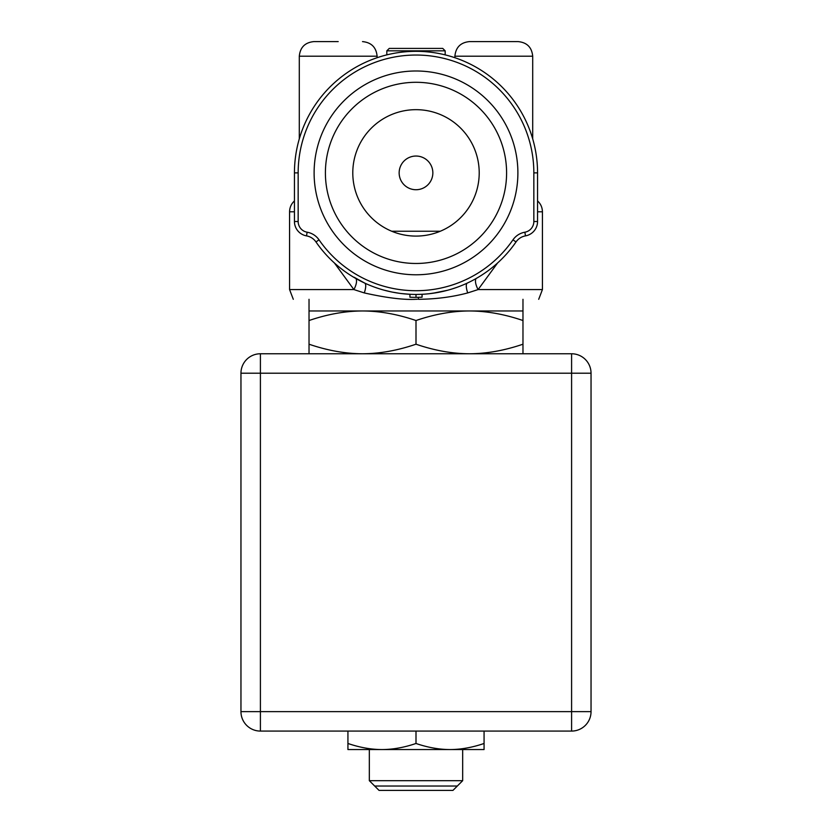 <?xml version="1.0" encoding="UTF-8"?>
<svg xmlns="http://www.w3.org/2000/svg" width="832" height="832" viewBox="0 0 832 832"><rect width="100%" height="100%" fill="white"/><g stroke="black" fill="none" stroke-linecap="round" stroke-linejoin="round"><path stroke-width="1.25" d="M416 297.357L416 294.445L422.074 294.289L422.074 297.211L416 297.357A124.478 124.478 0 0 1 409.926 297.211L409.926 294.289L406.411 294.06M404.83 293.925L400.93 293.509M399.589 293.332L392.007 292.053M391.477 291.938L383.614 290.046M379.278 288.766L374.421 287.113M457.278 287.217L453.118 288.631M447.699 290.233L432.557 293.311M438.61 292.323L429.177 293.727M386.828 54.881L386.828 50.835L445.172 50.835L445.172 54.881M445.172 50.835L442.738 48.412L389.262 48.412L442.738 48.412M386.828 50.835L389.262 48.412M354.068 277.222L364.645 283.057A14.591 4.17 -65 0 1 364.312 292.926C386.339 297.856 403.572 299.978 416 299.302L417.196 299.302M364.312 292.926L353.902 289.578L334.433 263.016M294.445 221.51L298.158 221.51A10.868 10.868 0 0 0 307.143 232.211L306.498 235.872A14.591 14.591 0 0 1 294.445 221.51L294.445 172.879A121.555 121.555 0 0 1 416 51.324A121.555 121.555 0 0 1 537.555 172.879L537.555 221.51A14.591 14.591 0 0 1 525.502 235.872A14.591 14.591 0 0 0 516.027 241.946A121.555 121.555 0 0 1 315.973 241.946A14.591 14.591 0 0 0 306.498 235.872A14.591 14.591 0 0 1 294.445 221.51M512.97 239.834L516.027 241.946A121.555 121.555 0 0 1 315.973 241.946L319.03 239.834A117.842 117.842 0 0 0 512.97 239.834A18.304 18.304 0 0 1 524.857 232.211A10.868 10.868 0 0 0 533.842 221.51L533.842 172.879A117.842 117.842 0 0 0 416 55.037A117.842 117.842 0 0 0 298.158 172.879L298.158 221.51M319.03 239.834A18.304 18.304 0 0 0 307.143 232.211M416 70.99A101.889 101.889 0 0 1 517.889 172.879A101.889 101.889 0 0 1 416 274.778A101.889 101.889 0 0 1 314.111 172.879A101.889 101.889 0 0 1 416 70.99M416 82.295A90.594 90.594 0 0 1 506.594 172.879A90.594 90.594 0 0 1 416 263.474A90.594 90.594 0 0 1 325.406 172.879A90.594 90.594 0 0 1 416 82.295M416 109.668A63.211 63.211 0 0 1 479.211 172.879A63.211 63.211 0 0 1 416 236.09A63.211 63.211 0 0 1 352.789 172.879A63.211 63.211 0 0 1 416 109.668M416 156.042A16.848 16.848 0 0 1 432.848 172.879A16.848 16.848 0 0 1 416 189.727A16.848 16.848 0 0 1 399.152 172.879A16.848 16.848 0 0 1 416 156.042M525.502 235.872L524.857 232.211M537.555 221.51L533.842 221.51M497.567 263.016L478.098 289.578L467.688 292.926C452.275 297.034 435.822 299.156 418.361 299.302M532.698 56.191L454.896 56.191C455.759 47.33 460.626 42.463 469.487 41.6L518.107 41.6C526.968 42.463 531.835 47.33 532.698 56.191L532.698 138.85M362.513 41.6C371.374 42.463 376.241 47.33 377.104 56.191L299.302 56.191C300.165 47.33 305.032 42.463 313.893 41.6L338.198 41.6M355.982 278.595A14.591 6.094 -54.7 0 1 353.902 289.578L289.578 289.578L293.29 299.302M418.35 297.336L418.392 299.302M476.018 278.595A14.591 6.094 -125.3 0 0 478.098 289.578L542.422 289.578L542.422 211.786L537.555 211.786M391.685 231.234L440.315 231.234M416 320.528C434.512 314.205 452.338 311.022 469.487 310.97L309.026 310.97L309.026 320.528C327.538 314.205 345.374 311.022 362.513 310.97C379.662 311.022 397.498 314.205 416 320.528L416 344.209C434.512 350.532 452.338 353.714 469.487 353.766C486.637 353.714 504.462 350.522 522.974 344.209L522.974 353.766M522.974 310.97L522.974 320.528C504.462 314.205 486.637 311.022 469.487 310.97L522.974 310.97L522.974 299.302M522.974 320.528L522.974 344.209M309.026 353.766L309.026 344.209C327.538 350.532 345.374 353.714 362.513 353.766C379.662 353.714 397.498 350.522 416 344.209M309.026 320.528L309.026 344.209M462.675 780.676L452.951 790.4L379.049 790.4L369.325 780.676L462.675 780.676L462.675 749.559M369.325 780.676L369.325 749.559M457.33 786.022L374.67 786.022M484.068 743.475L484.068 749.559L450.039 749.559C460.97 749.518 472.316 747.49 484.068 743.475L484.068 731.078M416 743.475C427.721 747.479 439.067 749.507 450.039 749.559L381.961 749.559C392.881 749.518 404.217 747.49 416 743.475L416 731.078M347.932 743.475C359.736 747.5 371.082 749.528 381.961 749.559L347.932 749.559L347.932 731.078M381.961 749.559L368.701 749.559M450.039 749.559L463.299 749.559M586.186 360.35A19.448 19.448 0 0 1 591.042 373.214A19.448 19.448 0 0 0 571.594 353.766L571.594 373.214L591.042 373.214L591.042 711.63L571.594 711.63L571.594 731.078L260.406 731.078L260.406 711.63L240.958 711.63A19.448 19.448 0 0 0 260.406 731.078M590.387 716.654L589.95 718.058M588.962 720.387L588.453 721.334M582.015 728.052L581.329 728.468M581.329 356.377L581.994 356.772M588.453 363.501L588.931 364.406M589.961 366.829L590.387 368.191M571.594 353.766L260.406 353.766A19.448 19.448 0 0 0 240.958 373.214L260.406 373.214L260.406 353.766M240.958 711.63L240.958 373.214M250.671 728.468L250.006 728.073M243.547 721.334L243.069 720.439M242.039 718.016L241.613 716.654M241.613 368.191L242.05 366.787M243.038 364.447L243.547 363.501M249.985 356.782L250.671 356.377M571.594 731.078A19.448 19.448 0 0 0 591.042 711.63A19.448 19.448 0 0 1 571.594 731.078M298.158 172.879L294.445 172.879A121.555 121.555 0 0 1 416 51.324A121.555 121.555 0 0 1 537.555 172.879L533.842 172.879M294.445 211.786L289.578 211.786C289.661 207.47 291.273 203.84 294.445 200.907M315.973 241.946A14.591 14.591 0 0 0 306.498 235.872M467.355 283.057A14.591 4.17 -115 0 0 467.688 292.926M571.594 373.214L260.406 373.214L260.406 711.63L571.594 711.63L571.594 373.214M537.555 200.907C540.727 203.84 542.339 207.47 542.422 211.786M454.896 56.191L454.896 57.72M377.104 56.191L377.104 57.72M299.302 56.191L299.302 138.85M289.578 289.578L289.578 211.786M409.926 294.289L401.242 293.54M375.357 287.446L374.431 287.113M457.319 287.206L451.318 289.203M542.422 289.578L538.71 299.302M309.026 310.97L309.026 299.302"/></g></svg>
